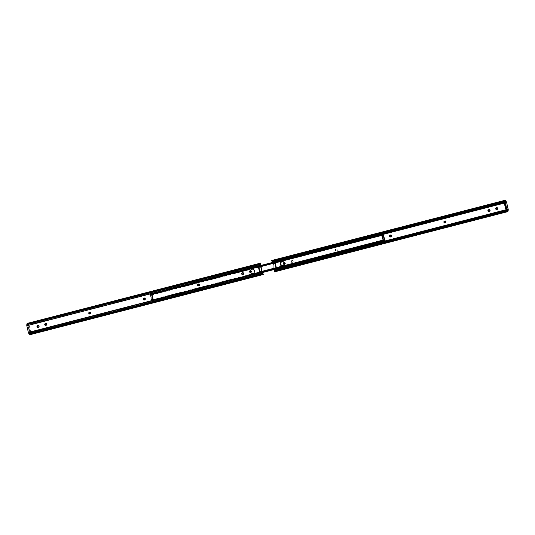 <?xml version="1.0" encoding="UTF-8"?>
<svg xmlns="http://www.w3.org/2000/svg" width="535" height="535" viewBox="0 0 535 535"><rect width="100%" height="100%" fill="white"/><g stroke="black" fill="none" stroke-linecap="round" stroke-linejoin="round"><path stroke-width="0.4" stroke-dasharray="2.67 2.01" d="M284.159 264.19L284.801 264.303A0.936 0.856 -95.6 0 0 284.5 262.464A0.936 0.856 -95.6 0 0 284.386 262.484L284.078 262.511A0.936 0.856 84.4 0 1 284.466 264.337L285.229 264.036L285.423 263.18L284.881 262.518L284.078 262.632M274.468 271.867A1.752 0.709 75.5 0 0 274.789 271.432L275.037 270.469A1.404 0.568 75.5 0 0 274.997 269.399L508.17 209.218L276.816 268.931L275.278 262.27L506.632 202.558L273.459 262.738A1.404 0.568 75.5 0 0 273.017 261.709L506.184 201.528L273.017 261.709L272.342 260.839L505.515 200.658L272.342 260.839A1.752 0.709 75.5 0 0 271.747 260.491M390.757 235.025L391.801 235.721L391.179 236.851A0.936 0.856 -95.6 0 0 390.878 235.005A0.936 0.856 -95.6 0 0 390.757 235.025M390.537 236.945L390.871 236.931A0.936 0.856 -95.6 0 1 390.583 236.951M336.354 249.069L335.619 249.424L335.425 250.273L335.967 250.935L336.776 250.895L337.418 249.945L336.689 249.056L337.083 249.979L336.742 250.775L335.799 251.015L335.144 250.48L335.184 249.598L336.04 249.149A0.936 0.856 -95.6 0 0 336.348 250.995A0.936 0.856 -95.6 0 0 336.462 250.975L336.127 251.002A0.936 0.856 84.4 0 1 335.077 250.24A0.936 0.856 84.4 0 1 335.706 249.183L336.02 249.103A0.936 0.856 84.4 0 1 337.07 249.865A0.936 0.856 84.4 0 1 336.441 250.922L336.776 250.895A0.936 0.856 -95.6 0 0 336.475 249.049A0.936 0.856 -95.6 0 0 336.354 249.069M496.761 209.526L498.038 208.67L497.764 207.841L496.982 207.613A0.936 0.856 -95.6 0 1 498.038 208.376A0.936 0.856 -95.6 0 1 497.403 209.432L497.095 209.513A0.936 0.856 -95.6 0 1 496.808 209.533M488.99 211.532L490.267 210.676L489.993 209.847L489.211 209.62A0.936 0.856 -95.6 0 1 490.261 210.382A0.936 0.856 -95.6 0 1 489.632 211.439L489.318 211.519A0.936 0.856 -95.6 0 1 489.037 211.539M445.167 220.982L446.203 221.684L445.588 222.807A0.936 0.856 -95.6 0 0 445.287 220.962A0.936 0.856 -95.6 0 0 445.167 220.982M292.311 260.438L291.575 260.792L291.381 261.642L291.923 262.304L292.732 262.257L293.374 261.314L292.645 260.425L293.04 261.347L292.698 262.143L291.756 262.384L291.1 261.849L291.14 260.966L291.996 260.518A0.936 0.856 -95.6 0 0 292.304 262.357A0.936 0.856 -95.6 0 0 292.418 262.337L292.083 262.371A0.936 0.856 84.4 0 1 291.033 261.608A0.936 0.856 84.4 0 1 291.662 260.552L291.976 260.471A0.936 0.856 84.4 0 1 293.026 261.234A0.936 0.856 84.4 0 1 292.398 262.29L292.732 262.257A0.936 0.856 -95.6 0 0 292.431 260.418A0.936 0.856 -95.6 0 0 292.311 260.438M272.161 261.495L504.579 201.488L272.134 261.475M272.108 261.307L504.532 201.521L271.994 261.274M271.7 260.505L272.342 261.561L271.847 260.485M272.937 262.337L380.853 234.49L272.937 262.337L273.164 262.926L274.977 262.458L276.441 268.811L274.662 269.413L273.927 268.135L272.937 262.344M383.321 234.33L273.124 262.772L383.321 234.33M504.619 203.193L505.642 203.086L507.04 209.125L505.642 203.086L506.371 202.899L505.308 203.012M284.045 262.518L285.115 263.394L284.138 264.35M274.535 270.449L274.435 270.844L506.946 210.83L274.435 270.844L274.535 270.449M274.274 270.743L506.712 210.75L274.274 270.743L274.141 271.566M274.288 270.717L506.665 210.736L274.288 270.717M274.789 271.432L507.962 211.251L274.789 271.432L275.037 270.469L508.21 210.288L275.037 270.469L274.997 269.399L276.816 268.931L275.278 262.27L275.09 263.367L276.274 268.075L274.462 268.543L274.997 269.399L274.328 268.389L276.274 268.075L276.441 268.811L274.629 269.279L276.341 268.65A1.057 0.428 -104.5 0 1 275.739 267.667L274.816 263.681A1.057 0.428 -104.5 0 1 274.95 262.632L273.138 263.1A1.057 0.428 75.5 0 0 273.004 264.15L274.816 263.681L273.004 264.15L273.927 268.135L275.739 267.667L273.927 268.135A1.057 0.428 75.5 0 0 274.529 269.118L276.441 268.811L275.739 267.667L274.95 262.632L273.138 263.1L274.977 262.458L275.09 263.367L273.271 263.835L274.328 268.389L276.14 267.921L274.328 268.389L273.271 263.835L275.09 263.367L276.14 267.921L276.816 268.931L275.144 263.193L275.278 262.27L273.459 262.738L273.271 263.835L275.144 263.193L273.332 263.661L273.271 262.163L272.175 260.652M274.475 271.867L274.455 270.75L274.328 271.867M292.083 262.371L292.732 262.257L292.083 262.371M336.127 251.002L336.776 250.895L336.127 251.002M284.286 264.263A0.936 0.856 -95.6 0 0 284.801 264.303L284.466 264.337A0.936 0.856 84.4 0 1 284.259 264.364M29.98 334.696L29.499 333.633L262.732 273.532L29.559 333.713L28.703 332.409L261.876 272.228L28.703 332.409L28.89 332.837L262.063 272.656L154.321 300.476L154.381 299.921L152.174 299.948L383.521 240.569L151.813 300.222L150.589 294.905L382.204 235.126L383.08 235.427L382.599 235.888L383.194 235.594L382.599 235.888L382.866 237.874L383.515 239.834L384.177 239.874L383.341 240.061L383.434 240.442L151.907 300.349L383.528 240.563A1.632 0.662 -104.5 0 1 383.836 240.148A1.632 0.662 -104.5 0 1 384.11 240.202L383.762 241.258L383.822 240.703L154.381 299.921L383.822 240.703L384.11 240.202L384.063 241.084L384.197 240.369M383.695 241.245A0.836 0.341 -104.5 0 1 383.147 240.469L151.525 300.249A0.836 0.341 75.5 0 0 151.853 300.924L383.829 241.111A0.93 0.374 -104.5 0 1 384.01 240.83A0.93 0.374 -104.5 0 1 384.05 240.824L152.335 300.864M152.602 300.556L153.13 300.516M152.421 299.888L154.381 299.921L154.321 300.476L262.063 272.663L152.134 301.011L151.525 300.249L383.147 240.469L381.916 235.153A0.836 0.341 -104.5 0 1 381.903 234.49M150.469 294.076L382.05 234.303A0.836 0.341 -104.5 0 1 382.278 234.404L382.619 234.644A0.93 0.374 -104.5 0 1 382.278 234.404L150.502 294.069L150.589 294.905L382.244 234.992L150.609 294.765L151.853 300.924L152.174 299.948M383.588 241.238L381.916 235.153L150.302 294.932L150.302 294.223A0.836 0.341 75.5 0 0 150.302 294.932L381.916 235.153L382.077 234.303L150.783 294.156L382.197 234.477L382.505 234.992L153.063 294.217L152.756 293.695L382.197 234.477L382.665 234.551L382.813 235.32L382.244 234.992L150.723 294.885L382.96 235.219A1.632 0.662 -104.5 0 1 382.806 235.32A1.632 0.662 -104.5 0 1 382.244 234.992L382.291 235.507L381.669 235.667L382.719 240.222L383.341 240.061L383.508 240.569L384.11 240.202L384.13 240.87M250.815 272.282L251.925 273.398L253.423 273.385L254.62 272.429L254.834 270.817L253.938 269.486L252.841 269.172L251.41 269.667L250.647 271.051M282.353 265.748L284.159 265.28L284.928 263.889L284.299 261.983L282.5 261.475A2.14 1.946 -95.6 0 1 284.914 263.207A2.14 1.946 -95.6 0 1 283.476 265.627L282.828 265.748A2.14 1.946 84.4 0 1 282.413 265.801A2.14 1.946 -95.6 0 0 282.828 265.748L283.189 265.654A2.14 1.946 -95.6 0 0 282.5 261.448A2.14 1.946 84.4 0 1 283.189 265.654L282.54 265.775A2.14 1.946 -95.6 0 0 283.109 265.721L282.54 265.775M151.051 295.079L150.302 294.223M150.442 294.089L151.171 294.357L152.756 293.695L153.063 294.217L151.305 295.066M150.302 294.932L151.525 300.249L150.302 294.932M250.072 271.111L250.554 269.994L251.811 269.346A2.14 1.946 -95.6 0 0 250.447 270.69A2.14 1.946 84.4 0 1 251.811 269.346L250.841 269.968L250.36 271.078L251.122 269.693L252.553 269.199L253.65 269.52L254.546 270.844L254.332 272.455L253.135 273.412L251.637 273.425L250.534 272.308L251.637 273.425L252.774 273.505A2.14 1.946 84.4 0 1 250.621 272.496A2.14 1.946 -95.6 0 0 253.062 273.479L253.423 273.385A2.14 1.946 -95.6 0 0 252.734 269.179A2.14 1.946 -95.6 0 0 252.46 269.225L252.172 269.252A2.14 1.946 84.4 0 1 254.573 270.991A2.14 1.946 84.4 0 1 253.135 273.412L254.332 272.455L254.546 270.844L253.65 269.52L252.099 269.319A2.14 1.946 -95.6 0 0 250.714 270.737M282.226 261.495L283.704 261.762L284.6 263.086L284.386 264.698L283.55 265.52L284.386 264.698L284.6 263.086L283.704 261.762L282.5 261.448A2.14 1.946 -95.6 0 0 282.36 261.468A2.14 1.946 84.4 0 1 282.5 261.448L282.788 261.421M383.08 235.427L384.163 239.807L382.719 240.222L383.508 240.141L382.719 240.222L381.669 235.667L383.08 235.427M151.171 294.357L151.672 294.197M151.338 294.337L382.632 234.638L382.96 235.219L382.197 234.477M382.679 234.591L382.913 235.019M383.22 235.728L382.599 235.888A4.628 1.879 75.5 0 0 383.515 239.834L384.13 239.673A4.628 1.879 -104.5 0 1 383.22 235.728M384.13 239.981L383.515 240.141M250.875 272.402A2.14 1.946 -95.6 0 0 252.787 273.525L251.009 273.271L250.112 271.94M151.485 295.166L150.837 295.193L151.485 295.166L152.134 297.126L152.401 299.112L151.806 299.406L152.796 299.874L384.29 240.128L152.783 300.008L152.709 299.493L153.331 299.332L151.779 299.272A4.628 1.879 75.5 0 0 150.87 295.327L151.779 299.272L152.401 299.112A4.628 1.879 -104.5 0 0 151.485 295.166L152.281 294.778L153.331 299.332L152.281 294.778L151.485 295.166M151.318 293.748L151.853 294.531L383.475 234.751L151.853 294.531L153.117 300.061L152.722 300.596A0.93 0.374 75.5 0 0 152.381 300.356L261.929 272.409L152.722 300.596A0.836 0.341 75.5 0 0 152.95 300.697A0.836 0.341 75.5 0 0 153.084 299.847L384.698 240.068L153.084 299.847L151.853 294.531A0.836 0.341 75.5 0 0 151.305 293.755A0.836 0.341 75.5 0 0 151.171 293.889L381.415 234.464L150.95 294.176A0.93 0.374 75.5 0 0 150.99 294.17A0.93 0.374 75.5 0 0 151.171 293.889L380.98 234.47M152.682 300.543L261.909 272.362L152.803 300.523L152.495 300.008L152.682 300.543M383.662 240.663L152.321 300.409L152.187 299.68L152.776 300.015L384.371 240.228L152.756 300.008A1.632 0.662 75.5 0 0 152.194 299.68A1.632 0.662 75.5 0 0 152.04 299.781L152.388 300.489L152.02 299.914L261.989 271.747L152.087 299.981M150.87 295.019L151.659 294.939L151.479 294.431L383.033 234.818L151.485 294.859M250.106 270.937A2.14 1.946 84.4 0 1 251.524 269.373L253.022 269.359L254.259 270.87L254.045 272.482L252.487 273.532A2.14 1.946 84.4 0 1 250.24 272.322M151.171 293.768L150.89 294.798L151.238 293.742L260.338 265.587L151.238 293.742L151.178 294.297L260.692 266.035L151.178 294.297L150.89 294.798A1.632 0.662 75.5 0 0 151.164 294.852A1.632 0.662 75.5 0 0 151.472 294.437L383.087 234.658L151.479 294.431M150.95 294.176L151.244 294.818L383.087 234.658M151.238 293.742L150.903 293.969M150.803 294.631L150.87 294.13M251.524 269.373L252.172 269.252L251.524 269.373M252.172 269.252L251.891 269.279A2.14 1.946 84.4 0 1 254.285 271.018A2.14 1.946 84.4 0 1 252.848 273.438L253.135 273.412A2.14 1.946 -95.6 0 0 252.446 269.205A2.14 1.946 -95.6 0 0 252.172 269.252M250.661 272.502A0.936 0.856 -95.6 0 0 250.955 272.482L251.57 271.359L250.534 270.663A0.936 0.856 -95.6 0 0 250.487 270.677M250.621 272.496L250.955 272.482A0.936 0.856 -95.6 0 0 250.647 270.643A0.936 0.856 -95.6 0 0 250.534 270.663L250.373 270.723M260.652 263.829L29.492 323.642L260.766 263.681L28.455 323.642L27.506 323.314L27.372 324.431L260.565 264.156L27.372 324.431L27.506 323.314M260.853 263.32L260.766 263.681A1.465 0.923 -173.3 0 1 260.07 264.129L259.997 264.765L29.418 324.277L29.492 323.642L260.07 264.129L259.997 264.765L260.599 264.437M27.894 323.448L28.455 323.642A1.465 0.923 -173.3 0 0 29.492 323.642L29.418 324.277A1.465 0.923 6.7 0 1 28.335 324.263L259.997 264.765A1.465 0.923 6.7 0 0 260.465 264.551M27.68 324.09L260.712 263.936M260.318 265.119L27.151 325.3L27.372 324.431L27.165 325.748L260.338 265.567L27.131 325.507L260.318 265.119M259.856 271.807L260.023 272.542L261.836 272.074L260.03 272.389A1.057 0.428 75.5 0 0 260.184 271.319L259.261 267.333A1.057 0.428 75.5 0 0 258.659 266.35L260.471 265.882L258.559 266.189L258.726 266.925L258.559 266.189L259.261 267.333L261.073 266.865L259.261 267.333L260.184 271.319L261.996 270.85L260.184 271.319L260.023 272.542L259.856 271.807M29.659 331.994L28.703 332.409L29.358 331.914L27.96 325.875L27.165 325.748L29.298 326.056L30.508 331.098L29.786 331.285L28.261 325.962L28.709 326.617L29.432 326.43L30.542 331.593L28.629 332.101L29.813 331.78L28.709 326.617L29.432 326.43L28.99 325.775L27.96 325.875L29.358 331.914L30.381 331.807L29.659 331.994L30.381 331.807L30.508 331.098L29.786 331.285L29.672 331.994L30.401 331.807M260.371 265.721L258.559 266.189L260.371 265.721M144.289 299.961A0.936 0.856 -95.6 0 0 144.577 299.941L145.527 298.918L144.463 298.035A0.936 0.856 -95.6 0 1 144.584 298.015L144.249 298.048M198.699 285.917A0.936 0.856 -95.6 0 0 198.98 285.897L199.936 284.874L198.873 283.998A0.936 0.856 -95.6 0 1 198.987 283.971L198.652 284.005M38.018 327.366L39.296 326.517L39.022 325.681L38.239 325.454A0.936 0.856 -95.6 0 1 38.359 325.434L38.025 325.467M45.789 325.36L47.073 324.511L46.799 323.675L46.017 323.448A0.936 0.856 -95.6 0 1 46.13 323.428L45.796 323.461M89.887 314.005A0.936 0.856 -95.6 0 0 90.168 313.985L91.124 312.962L90.061 312.079A0.936 0.856 -95.6 0 1 90.174 312.059L89.84 312.092M242.743 274.549A0.936 0.856 -95.6 0 0 243.024 274.529L243.98 273.505L242.917 272.629A0.936 0.856 -95.6 0 1 243.03 272.609L242.696 272.643M262.672 273.438L262.01 273.472L262.364 274.06L263.166 274.08L30.856 334.041L30.127 334.676L28.89 332.837L262.063 272.656M30.421 333.512L262.745 273.552L30.421 333.512M262.999 273.726L29.833 333.893M30.629 334.248L263.166 274.08A1.465 0.796 -31.1 0 0 262.364 274.06L31.786 333.572L262.364 274.06L262.01 273.472L30.462 333.486A1.465 0.796 148.9 0 1 31.431 332.984L262.01 273.472A1.465 0.796 148.9 0 1 262.658 273.438M31.786 333.572L31.431 332.984L31.786 333.572A1.465 0.796 -31.1 0 0 30.856 334.041L31.786 333.572M242.689 274.562L243.338 274.448A0.936 0.856 -95.6 0 0 243.03 272.609M89.833 314.018L90.475 313.905A0.936 0.856 -95.6 0 0 90.174 312.059M45.843 325.367A0.936 0.856 -95.6 0 0 46.124 325.347L46.431 325.273A0.936 0.856 -95.6 0 0 46.13 323.428M46.124 325.347L45.789 325.38L46.124 325.347M38.065 327.373A0.936 0.856 -95.6 0 0 38.353 327.353L38.66 327.273A0.936 0.856 -95.6 0 0 38.359 325.434M38.353 327.353L38.018 327.387L38.353 327.353M198.645 285.931L199.294 285.817A0.936 0.856 -95.6 0 0 198.987 283.971M144.243 299.974L144.885 299.861A0.936 0.856 -95.6 0 0 144.584 298.015M261.862 271.9L260.05 272.368L261.862 271.9M284.5 262.464L284.165 262.498M505.08 201.113L272.001 261.274M274.636 270.977L505.842 211.305M291.97 262.391L292.304 262.357M292.097 260.451L292.431 260.418M444.826 222.941L445.16 222.908M444.953 220.995L445.287 220.962M488.87 211.572L489.204 211.539M488.997 209.626L489.331 209.593M496.64 209.566L496.975 209.533M496.768 207.62L497.102 207.587M336.013 251.029L336.348 250.995M336.14 249.083L336.475 249.049M390.416 236.985L390.751 236.951M390.543 235.039L390.878 235.005M284.687 264.323L284.352 264.357M384.01 240.83L152.656 300.536M383.836 240.148L152.281 299.908M151.907 300.349L383.521 240.569M150.609 294.765L382.224 234.985M151.305 295.073L382.806 235.32M282.266 265.821L282.841 265.768M252.159 269.232L252.734 269.179M252.212 273.579L252.787 273.525M152.95 300.697L261.989 272.549M152.194 299.68L262.056 271.325M384.391 240.235L152.776 300.015M260.966 266.517L258.846 267.059M258.766 267.085L151.164 294.852M382.344 234.464L150.99 294.17M250.5 272.536L250.835 272.502M242.903 274.549L242.569 274.582M90.047 314.005L89.713 314.038M46.003 325.374L45.669 325.407M38.232 327.38L37.898 327.413M198.859 285.917L198.525 285.951M144.457 299.961L144.122 299.995M250.313 270.677L250.647 270.643"/><path stroke-width="0.8" d="M284.306 264.364L283.403 263.461L284.045 262.518A0.936 0.856 84.4 0 1 284.078 262.511L284.212 262.491M506.632 202.558L508.17 209.218A1.404 0.568 -104.5 0 1 508.21 210.288L507.962 211.251A1.752 0.709 -104.5 0 1 507.635 211.686A1.752 0.709 -104.5 0 1 507.494 211.686L505.508 211.358L505.582 210.723L506.665 210.736A1.465 0.923 -173.3 0 0 505.582 210.723L275.003 270.235L505.582 210.723L505.508 211.358L274.93 270.87L505.508 211.358A1.465 0.923 6.7 0 1 506.545 211.358L274.234 271.319L506.545 211.358L507.494 211.686L507.849 209.7L274.682 269.881L274.662 269.433L507.835 209.252L506.612 208.998L506.291 208.382L505.174 203.327L506.297 202.591L383.321 234.33L506.297 202.591L505.441 201.287L503.569 202.016L503.214 201.427L504.873 200.324A1.752 0.709 -104.5 0 1 504.92 200.311A1.752 0.709 -104.5 0 1 505.515 200.658L506.184 201.528A1.404 0.568 -104.5 0 1 506.632 202.558L508.223 209.519L507.648 211.686L507.849 209.7L274.682 269.881L274.535 270.449L274.662 269.433L507.835 209.252L507.849 209.7L507.762 208.938L506.01 209.225L507.04 209.125L506.01 209.225L506.739 209.038L505.214 203.715L504.492 203.902L505.568 208.57L506.291 208.382L505.568 208.57L506.01 209.225L504.492 203.902L505.214 203.715L505.328 203.006L506.371 202.899L504.873 200.324L506.632 202.558M284.225 262.545L283.737 263.427L284.306 264.27M390.583 236.951A0.936 0.856 -95.6 0 1 390.45 235.106L390.423 235.059A0.936 0.856 84.4 0 1 391.48 235.821A0.936 0.856 84.4 0 1 390.844 236.885L390.537 236.965A0.936 0.856 84.4 0 1 389.487 236.202A0.936 0.856 84.4 0 1 390.115 235.139L390.924 235.092L391.466 235.754L391.272 236.61L390.202 236.978L389.493 236.263L389.687 235.413L390.71 235.039L389.808 236.049L390.704 236.951M496.808 209.533A0.936 0.856 -95.6 0 1 496.674 207.694L496.647 207.647A0.936 0.856 84.4 0 1 497.704 208.409A0.936 0.856 84.4 0 1 497.068 209.466L496.761 209.546A0.936 0.856 84.4 0 1 495.704 208.784A0.936 0.856 84.4 0 1 496.34 207.727L497.142 207.68L497.69 208.342L497.496 209.192L496.426 209.559L495.778 209.024L495.811 208.142L496.935 207.627L496.025 208.637L496.928 209.539M489.037 211.539A0.936 0.856 -95.6 0 1 488.903 209.7L488.876 209.653A0.936 0.856 84.4 0 1 489.926 210.409A0.936 0.856 84.4 0 1 489.298 211.472L488.983 211.552A0.936 0.856 84.4 0 1 487.933 210.79A0.936 0.856 84.4 0 1 488.569 209.727L489.859 210.175L489.719 211.198L488.823 211.579L488.087 211.185L488.04 210.148L489.157 209.633L488.254 210.643L489.157 211.546M444.993 222.908A0.936 0.856 -95.6 0 1 444.859 221.062L444.832 221.015A0.936 0.856 84.4 0 1 445.882 221.778A0.936 0.856 84.4 0 1 445.254 222.841L444.939 222.921A0.936 0.856 84.4 0 1 443.889 222.159A0.936 0.856 84.4 0 1 444.525 221.095L445.815 221.543L445.682 222.567L444.779 222.941L443.963 222.399L443.996 221.517L445.113 220.995L444.21 222.005L445.113 222.914M271.834 260.92L504.144 200.959L271.834 260.92L503.214 201.427L272.636 260.94L272.99 261.528L503.569 202.016L272.161 261.495A1.465 0.796 -31.1 0 0 272.99 261.528L272.636 260.94A1.465 0.796 148.9 0 1 271.834 260.92L271.834 260.92M504.92 200.311L271.747 260.491A1.752 0.709 75.5 0 0 271.7 260.505L272.175 260.652M505.08 201.113L504.538 201.514L505.441 201.287L504.532 201.521A1.465 0.796 -31.1 0 1 503.569 202.016L503.214 201.427A1.465 0.796 148.9 0 0 504.144 200.959L504.873 200.324L505.167 201.107M272.342 261.561L272.937 262.337L272.342 261.561M380.853 234.49L506.11 202.163L380.853 234.49M505.842 211.305L507.32 210.91M274.234 270.857L274.141 271.566M274.789 271.432L274.328 271.867L274.234 271.319A1.465 0.923 6.7 0 1 274.93 270.87L275.003 270.235A1.465 0.923 -173.3 0 0 274.288 270.717L275.003 270.235L274.328 271.867A1.752 0.709 75.5 0 0 274.468 271.867L507.635 211.686M505.328 203.006L504.518 203.253L504.492 203.902L504.599 203.193L505.308 203.012M284.125 262.598A0.936 0.856 -95.6 0 0 284.286 264.263M282.734 265.775L281.323 265.2L280.681 263.715L281.183 262.183L282.152 261.561L280.668 262.545L280.454 264.156L281.35 265.48L282.447 265.801L281.042 265.226L280.4 263.742L280.895 262.21L282.152 261.561A2.14 1.946 -95.6 0 0 282.554 265.775L281.062 265.514L280.3 264.578L280.126 263.354L280.888 261.963L282.32 261.468L283.416 261.789L284.185 262.718L284.259 264.35A0.936 0.856 84.4 0 1 284.045 262.518L284.078 262.511M383.862 240.991L383.829 241.111A0.836 0.341 -104.5 0 1 383.695 241.245L383.481 241.165M383.829 241.111L262.05 272.643L262.672 273.452L262.063 272.656L384.117 241.004L262.063 272.663L261.836 272.074L383.829 240.643L261.929 272.409L384.498 240.931M250.741 270.65L251.015 272.643M250.728 272.669L250.454 270.677L250.728 272.669M281.865 261.588L282.226 261.495A2.14 1.946 84.4 0 1 282.36 261.468A2.14 1.946 -95.6 0 0 282.226 261.495L281.865 261.588A2.14 1.946 -95.6 0 0 282.413 265.801A2.14 1.946 84.4 0 1 281.865 261.588L281.865 261.588M250.24 272.322A2.14 1.946 84.4 0 1 250.106 270.937L249.912 271.787L250.621 272.496A2.14 1.946 84.4 0 1 250.447 270.69A2.14 1.946 -95.6 0 0 250.621 272.496L250.788 272.509M250.714 270.737A2.14 1.946 -95.6 0 0 250.875 272.402M382.96 233.976L381.415 234.464L383.147 234.076A0.836 0.341 -104.5 0 1 383.475 234.751L384.698 240.068A0.836 0.341 -104.5 0 1 384.698 240.777L383.187 234.778L384.618 240.884M262.063 272.656L384.217 240.844M383.689 239.934L381.936 240.783L382.244 241.305L381.936 240.783L261.989 271.747L383.949 239.914M384.284 240.89L384.739 240.275L383.147 234.076L382.826 235.052L380.619 235.079L260.692 266.035L380.619 235.079L380.679 234.524L260.338 265.587L380.679 234.524L380.619 235.079L382.579 235.112M284.259 264.35L282.54 265.775A2.14 1.946 84.4 0 1 280.139 264.036A2.14 1.946 84.4 0 1 281.577 261.615L281.938 261.521A2.14 1.946 84.4 0 1 284.339 263.26A2.14 1.946 84.4 0 1 282.901 265.681L282.54 265.775M250.246 272.335L250.166 270.703M382.398 234.444L381.87 234.484M382.826 235.052L383.147 234.076M383.327 240.803L383.829 240.643M250.614 272.516A0.936 0.856 84.4 0 1 249.564 271.753A0.936 0.856 84.4 0 1 250.199 270.697L251.236 271.392L250.614 272.516L249.577 271.82L250.199 270.697A0.936 0.856 84.4 0 1 251.249 271.459A0.936 0.856 84.4 0 1 250.614 272.516M250.487 270.677A0.936 0.856 -95.6 0 0 250.661 272.502M260.532 263.133L27.506 323.314A1.752 0.709 75.5 0 0 27.365 323.314A1.752 0.709 75.5 0 0 27.038 323.749L26.777 325.481L28.368 332.442L259.722 272.73L258.184 266.069L26.83 325.782L28.368 332.442A1.404 0.568 75.5 0 0 28.816 333.472L29.485 334.342A1.752 0.709 75.5 0 0 30.08 334.689A1.752 0.709 75.5 0 0 30.127 334.676L29.485 334.342L262.658 274.161L29.485 334.342L28.816 333.472L261.983 273.291L28.816 333.472L28.449 332.737L259.722 272.73L258.184 266.069L260.003 265.601A1.404 0.568 -104.5 0 1 259.963 264.531L26.79 324.712A1.404 0.568 75.5 0 0 26.83 325.782L258.184 266.069L259.856 271.807L261.668 271.339L261.541 272.262L259.722 272.73L259.856 271.807L259.722 272.73L261.541 272.262L261.983 273.291A1.404 0.568 -104.5 0 1 261.541 272.262L261.729 271.165L259.856 271.807L261.729 271.165L259.856 271.807L258.726 266.925L259.91 271.633L258.86 267.079L260.672 266.611L261.729 271.165L260.672 266.611L258.86 267.079L258.184 266.069L260.003 265.601L260.672 266.611L258.726 266.925L260.538 266.457L259.943 265.3L260.211 263.568L27.038 323.749L26.79 324.712L259.963 264.531L260.211 263.568A1.752 0.709 -104.5 0 1 260.532 263.133A1.752 0.709 -104.5 0 1 260.672 263.133L260.652 263.829M144.289 299.961A0.936 0.856 -95.6 0 1 144.156 298.115L143.507 299.058L144.243 299.954A0.936 0.856 84.4 0 1 143.186 299.212A0.936 0.856 84.4 0 1 143.821 298.149L145.112 298.597L144.55 299.894L143.741 299.941L143.199 299.279L143.393 298.423L144.129 298.069A0.936 0.856 84.4 0 1 145.179 298.831A0.936 0.856 84.4 0 1 144.55 299.894L144.41 299.968M198.699 285.917A0.936 0.856 -95.6 0 1 198.559 284.078L197.917 285.021L198.645 285.911A0.936 0.856 84.4 0 1 197.596 285.168A0.936 0.856 84.4 0 1 198.224 284.105L199.522 284.553L198.96 285.85L198.151 285.897L197.609 285.235L197.803 284.379L198.538 284.025A0.936 0.856 84.4 0 1 199.588 284.787A0.936 0.856 84.4 0 1 198.96 285.85L198.813 285.924M37.905 325.487L38.975 326.363L38.627 327.159L37.851 327.413L36.955 326.51L37.905 325.487A0.936 0.856 84.4 0 1 38.961 326.25A0.936 0.856 84.4 0 1 38.326 327.306L38.018 327.387A0.936 0.856 84.4 0 1 36.962 326.624A0.936 0.856 84.4 0 1 37.597 325.568L37.905 325.487M45.682 323.481L46.746 324.357L46.405 325.153L45.622 325.407L44.726 324.504L45.682 323.481A0.936 0.856 84.4 0 1 46.732 324.243A0.936 0.856 84.4 0 1 46.097 325.3L45.789 325.38A0.936 0.856 84.4 0 1 44.739 324.618A0.936 0.856 84.4 0 1 45.368 323.561L45.682 323.481M89.887 314.005A0.936 0.856 -95.6 0 1 89.746 312.159L89.104 313.102L89.833 313.998A0.936 0.856 84.4 0 1 88.783 313.256A0.936 0.856 84.4 0 1 89.412 312.193L90.221 312.146L90.763 312.808L90.569 313.664L89.833 314.018L88.77 313.135L89.726 312.112A0.936 0.856 84.4 0 1 90.776 312.875A0.936 0.856 84.4 0 1 90.141 313.938L90 314.005M242.743 274.549A0.936 0.856 -95.6 0 1 242.602 272.71L241.96 273.652L242.689 274.542A0.936 0.856 84.4 0 1 241.639 273.8A0.936 0.856 84.4 0 1 242.268 272.743L243.077 272.696L243.619 273.358L243.425 274.208L242.689 274.562L241.626 273.686L242.582 272.663A0.936 0.856 84.4 0 1 243.632 273.425A0.936 0.856 84.4 0 1 243.004 274.482L242.857 274.555M27.352 323.314L27.038 323.749L260.211 263.568L260.525 263.133L260.318 265.119L260.853 263.32M260.338 265.567L260.318 265.119L260.338 265.567M250.534 270.663L250.106 270.937M38.065 327.373A0.936 0.856 -95.6 0 1 37.931 325.534L37.31 326.658L38.186 327.38M45.843 325.367A0.936 0.856 -95.6 0 1 45.702 323.528L45.06 324.471L45.956 325.374M262.658 273.438A1.465 0.796 148.9 0 1 262.839 273.505L262.478 273.412M263.3 274.495A1.752 0.709 -104.5 0 1 263.253 274.508A1.752 0.709 -104.5 0 1 262.658 274.161L261.983 273.291L263.153 274.515L262.672 273.452L263.3 274.495M261.836 272.074L261.996 270.85L260.471 265.882A1.057 0.428 -104.5 0 1 261.073 266.865L261.996 270.85A1.057 0.428 -104.5 0 1 261.862 271.9L261.836 272.074M260.746 263.936L260.859 263.434M30.629 334.248L30.127 334.676M27.506 323.314L27.894 323.448M274.288 271.064L274.636 270.977M271.994 261.341L271.633 260.746M444.953 220.995L445.287 220.962M488.997 209.626L489.331 209.593M496.768 207.62L497.102 207.587M390.543 235.039L390.878 235.005M261.989 272.549L384.531 240.924M262.056 271.325L383.695 239.927M382.712 235.092L260.966 266.517M380.98 234.47L382.866 233.989M30.08 334.689L263.253 274.508M263.367 274.254L263.006 273.659M243.03 272.609L242.696 272.643M90.174 312.059L89.84 312.092M46.13 323.428L45.796 323.461M38.359 325.434L38.025 325.467M198.987 283.971L198.652 284.005M144.584 298.015L144.249 298.048M250.313 270.677L250.647 270.643"/></g></svg>
